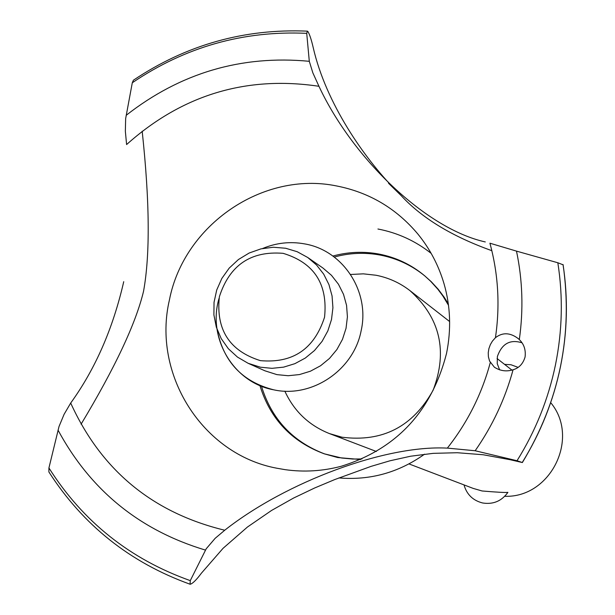 <?xml version="1.0" encoding="UTF-8"?>
<svg xmlns="http://www.w3.org/2000/svg" width="615" height="615" viewBox="0 0 615 615"><rect width="100%" height="100%" fill="white"/><g stroke="black" fill="none" stroke-linecap="round" stroke-linejoin="round"><path stroke-width="0.92" d="M361.897 458.944L352.695 459.028L341.717 458.021L324.228 453.809C291.633 441.685 270.193 418.938 259.914 385.559M332.892 256.048C348.144 251.866 363.496 251.197 378.948 254.057C395.999 257.37 411.212 264.588 424.588 275.728L430.615 281.24L437.926 289.327L442.823 295.907L448.496 305.278M360.598 459.52L337.673 457.537L324.228 453.809M324.935 454.039C292.778 441.831 271.63 419.222 261.475 386.205M334.253 257.055C349.466 252.88 364.78 252.219 380.208 255.071C396.952 258.323 411.935 265.365 425.149 276.204M424.588 275.728L431.338 281.785L438.203 289.242L444.291 297.376L448.304 303.871M284.837 391.155C294.085 411.235 308.93 425.372 329.386 433.567L341.94 437.204C382.492 442.385 412.888 426.702 433.145 390.171C447.912 351.134 440.179 317.947 409.944 290.618C399.827 282.808 388.503 277.68 375.973 275.236L363.319 273.844L350.588 274.475M408.99 463.918L473.235 488.418L482.137 490.985C497.266 492.254 505.853 492.707 507.905 492.354L507.875 492.392M504.761 496.29C550.671 498.027 580.206 437.888 550.748 402.717M276.804 468.215C202.25 454.37 151.905 373.997 169.456 299.789C183.977 224.967 262.774 170.801 336.474 185.93C369.208 192.349 396.368 208.416 417.962 234.146C429.947 248.867 438.649 265.442 444.068 283.876C450.526 306.408 451.341 329.609 446.521 353.487C431.546 411.45 396.467 449.042 341.294 466.255C322.721 471.159 304.033 472.297 285.237 469.676L276.804 468.215M521.966 342.786C510.05 339.111 501.855 343.7 497.374 356.554L497.243 363.665L499.641 369.892M485.296 241.941C426.21 228.849 353.056 158.985 319.131 86.677L312.851 72.847L309.299 61.308L306.724 33.341L307.4 31.15L307.869 31.488C309.583 34.256 311.351 39.568 313.166 47.424C326.004 103.666 364.587 158.432 394.815 189.228M388.526 183.262L401.111 195.562C421.829 218.071 452.071 236.444 491.839 250.689M81.08 424.196C115.02 367.755 135.846 323.436 143.549 291.249C150.183 254.741 149.722 201.397 142.18 131.21M307.3 31.142C244.217 28.482 186.245 44.834 133.401 80.211L132.294 82.764L125.652 118.618L125.352 131.233L126.598 144.556C182.125 94.895 246.231 75.468 318.924 86.284M262.643 248.491C276.273 242.817 290.265 241.288 304.617 243.894C343.016 250.29 370.176 291.671 361.128 330.77C353.71 370.176 311.813 398.351 273.706 389.818C242.218 381.746 223.337 361.597 217.057 329.386C223.337 361.597 242.218 381.746 273.706 389.818C233.6 382.714 207.117 338.027 219.04 298.436M123.73 281.67C112.999 328.502 95.325 368.962 70.694 403.048L64.106 414.295L59.025 426.502L48.923 467.946L48.877 471.943C83.079 525.195 130.142 562.617 190.066 584.219L190.273 580.629L206.21 548.78L215.173 538.302L225.044 529.976C286.359 481.776 385.628 444.899 446.982 448.112M519.306 339.603C523.995 344.085 525.925 349.881 525.079 356.992C523.05 363.796 519.052 368.054 513.079 369.753C506.568 371.821 500.341 370.976 494.406 367.232L489.578 361.09L488.402 356.8L488.233 352.825L488.887 348.659L490.332 344.661L492.377 341.164L495.436 337.704C502.586 332.169 510.227 332.5 518.36 338.704L519.314 339.595C523.549 309.76 522.612 280.263 516.492 251.12L489.917 243.202C498.311 274.082 500.156 305.586 495.436 337.704M490.286 362.55C481.853 393.992 467.546 422.513 447.359 448.104L475.157 450.757L517.03 460.727L522.366 462.549L510.389 459.766L483.221 454.754L457.291 452.725L433.145 453.355L410.62 456.222L389.995 460.781L371.053 466.378L334.668 479.592L314.626 487.995L293.586 498.042L271.584 510.435L247.438 527.04L223.045 548.326L201.405 573.188C196.469 579.822 192.756 583.504 190.266 584.25L190.066 584.219M563.086 264.811L557.828 262.759L516.492 251.12M307.746 257.5L322.898 268.002L331.462 275.312L338.435 284.207L343.531 294.362L346.568 305.386L347.414 316.848L346.037 328.318L342.486 339.349L336.905 349.52L329.494 358.437L320.553 365.764L310.421 371.206L299.49 374.566L288.181 375.727L276.927 374.627L264.957 370.814L248.129 363.296L237.459 357.077L228.357 348.728L221.215 338.611L216.326 327.165L213.897 314.888L214.035 302.319L216.726 289.98L221.854 278.418L229.195 268.117L238.443 259.522L249.19 253.011L260.991 248.86L273.329 247.245L285.675 248.252L297.199 251.72L307.746 257.5L316.548 265.019L323.705 274.167L328.948 284.607L332.062 295.938L332.923 307.731L331.5 319.531L327.849 330.885L322.099 341.348L314.48 350.527L305.286 358.068L294.869 363.673L283.623 367.14L271.999 368.331L260.429 367.209L248.129 363.296M283.146 253.334C250.797 250.72 229.541 265.18 219.378 296.73C215.788 329.602 229.449 350.904 260.368 360.636C292.878 363.511 314.273 349.028 324.551 317.194C327.972 284.069 314.173 262.782 283.146 253.334M377.933 229.011C397.644 232.793 415.394 240.919 431.177 253.388M424.55 454.185C398.597 472.612 370.046 480.53 338.903 477.932M224.698 530.23C152.589 512.702 101.26 470.314 70.694 403.048M513.079 369.761C505.138 398.927 492.492 425.926 475.157 450.757M557.828 262.759C563.163 296.791 562.364 330.878 555.437 365.026C548.334 399.15 535.534 431.054 517.03 460.727M563.025 264.527C568.222 298.552 567.361 332.623 560.434 366.74C553.354 400.834 540.623 432.745 522.258 462.472M563.048 264.558C568.245 298.582 567.384 332.646 560.465 366.763C553.377 400.849 540.654 432.76 522.281 462.488M190.273 580.629C130.034 559.181 82.917 521.62 48.923 467.946M205.395 550.079C139.59 530.268 90.474 490.286 58.033 430.123M126.16 115.328C180.426 72.893 241.472 54.889 309.299 61.308M132.294 82.764C185.238 46.901 243.379 30.427 306.724 33.341M329.386 433.567L376.395 451.495M518.099 367.363L510.957 364.741L504.554 364.357M464.01 484.904C466.754 494.522 472.981 500.556 482.69 502.993C493.276 504.623 501.679 501.071 507.905 492.354M409.944 290.618L449.627 321.545M497.066 358.522L511.911 370.092M522.366 462.549C559.527 400.926 573.103 334.967 563.102 264.673"/></g></svg>
